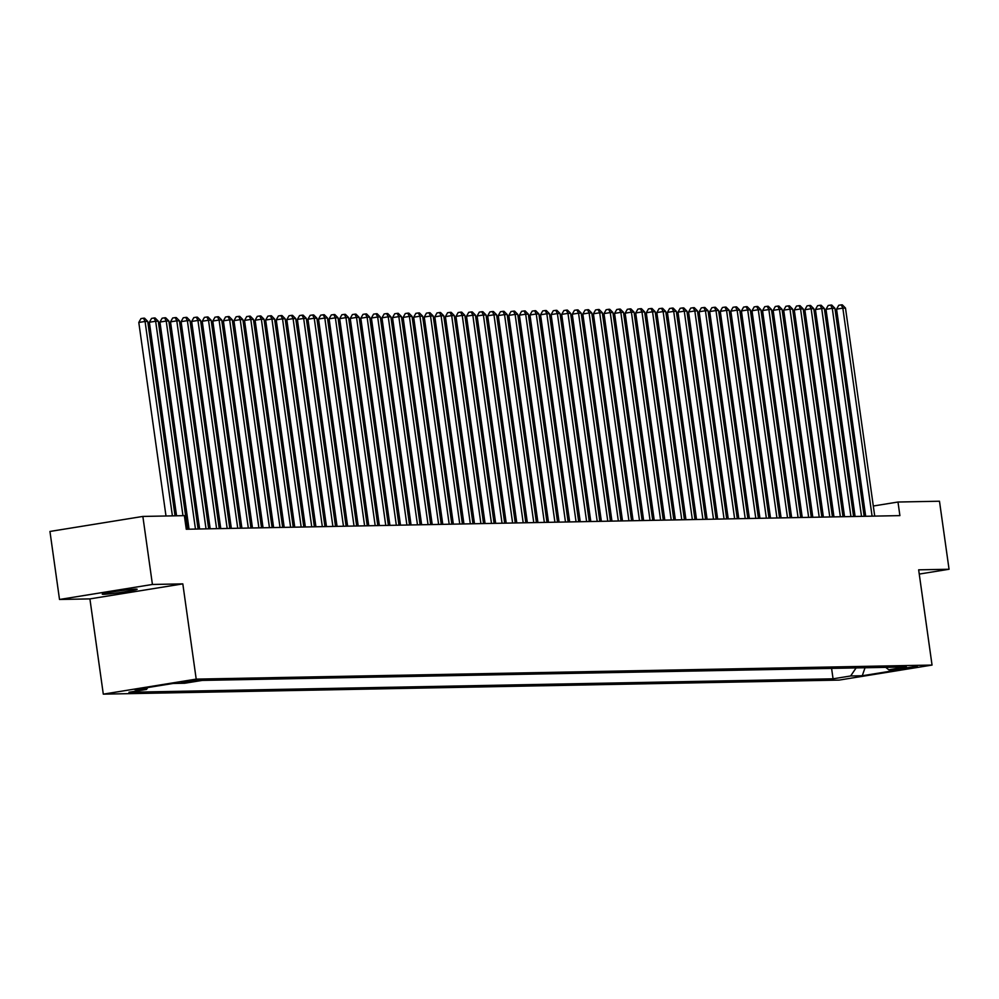 <?xml version="1.0" encoding="UTF-8"?>
<svg xmlns="http://www.w3.org/2000/svg" width="999" height="999" viewBox="0 0 999 999"><rect width="100%" height="100%" fill="white"/><g stroke="black" fill="none" stroke-linecap="round" stroke-linejoin="round"><path stroke-width="1.5" d="M135.777 589.11A17.607 0.887 172 0 0 116.196 591.333A17.607 0.887 172 0 0 102.273 594.155A17.607 0.887 172 0 0 103.634 594.305A17.607 0.887 172 0 0 123.227 592.082A17.607 0.887 172 0 0 137.15 589.26A17.607 0.887 172 0 0 135.777 589.11M917.307 666.246L900.549 668.781L917.307 666.246M103.297 694.143L839.123 680.094L932.042 665.072L196.204 679.12L103.297 694.143L89.91 598.901L182.817 583.878L152.422 584.465L59.515 599.475L89.91 598.901M59.515 599.475L49.95 531.456L142.857 516.433L152.422 584.465M142.857 516.433L184.353 515.646L186.276 529.245L899.899 515.621L897.989 502.022L873.313 506.006M181.406 682.554L199.962 680.069L181.356 682.23M885.751 667.357L888.81 669.805L906.393 666.957L202.273 680.406L184.69 683.241L173.064 683.466L134.89 689.635L146.516 689.41L128.946 692.257L833.066 678.808L850.636 675.973L856.118 667.919M888.81 669.805L900.436 669.58L862.274 675.749L850.636 675.973M919.255 574.075L949.05 569.255L939.485 501.223L897.989 502.022M949.05 569.255L918.655 569.83L932.042 665.072M182.817 583.878L196.204 679.12M853.945 508.229L852.422 508.254M843.381 508.429L841.857 508.466M832.804 508.628L831.28 508.666M822.227 508.841L820.703 508.866M811.663 509.04L810.139 509.065M801.086 509.24L799.562 509.265M790.521 509.44L788.985 509.465M779.944 509.64L778.421 509.677M769.367 509.84L767.844 509.877M758.803 510.052L757.267 510.077M748.226 510.252L746.703 510.277M737.649 510.452L736.126 510.477M727.085 510.651L725.561 510.676M716.508 510.851L714.984 510.876M705.931 511.051L704.407 511.088M695.366 511.251L693.843 511.288M684.79 511.463L683.266 511.488M674.225 511.663L672.689 511.688M663.648 511.863L662.125 511.888M653.071 512.062L651.548 512.087M642.507 512.262L640.971 512.3M631.93 512.462L630.406 512.499M621.353 512.674L619.83 512.699M610.789 512.874L609.265 512.899M600.212 513.074L598.688 513.099M589.635 513.274L588.111 513.299M579.07 513.474L577.547 513.511M568.493 513.673L566.97 513.711M557.929 513.886L556.393 513.911M547.352 514.085L545.829 514.11M536.775 514.285L535.252 514.31M526.211 514.485L524.675 514.51M515.634 514.685L514.11 514.722M505.057 514.885L503.533 514.922M494.493 515.097L492.969 515.122M483.916 515.297L482.392 515.322M473.339 515.496L471.815 515.521M462.774 515.696L461.251 515.721M452.197 515.896L450.674 515.921M441.633 516.096L440.097 516.133M431.056 516.296L429.533 516.333M420.479 516.508L418.956 516.533M409.915 516.708L408.379 516.733M399.338 516.908L397.814 516.933M388.761 517.107L387.237 517.132M378.196 517.307L376.673 517.345M367.62 517.507L366.096 517.544M357.043 517.719L355.519 517.744M346.478 517.919L344.955 517.944M335.901 518.119L334.378 518.144M325.337 518.319L323.801 518.344M314.76 518.518L313.236 518.556M304.183 518.718L302.66 518.756M293.619 518.931L292.083 518.956M283.042 519.13L281.518 519.155M272.465 519.33L270.941 519.355M261.9 519.53L260.377 519.555M251.323 519.73L249.8 519.767M240.747 519.93L239.223 519.967M230.182 520.142L228.659 520.167M219.605 520.342L218.082 520.367M209.041 520.541L207.505 520.566M198.464 520.741L196.94 520.766M187.887 520.941L186.363 520.979M864.435 507.442L862.949 507.679M147.79 687.549L146.516 689.41M831.593 668.393L833.066 678.808M862.274 675.749L865.034 667.744M172.402 515.871L145.067 321.453L147.715 321.403L175.037 515.821M165.996 515.996L138.799 322.465L145.067 321.453L143.481 318.194L144.543 318.182L147.715 321.403M138.799 322.465L140.971 318.606L143.481 318.194M182.967 515.671L155.644 321.241L158.292 321.191L187.525 529.22M176.561 515.784L149.363 322.265L155.644 321.241L154.058 317.994L155.12 317.982L158.292 321.191M149.363 322.265L151.548 318.406L154.058 317.994M195.454 529.07L166.221 321.041L168.856 320.991L198.102 529.02M189.048 529.195L159.94 322.065L166.221 321.041L164.635 317.794L165.684 317.782L168.856 320.991M159.94 322.065L162.113 318.206L164.635 317.794M206.031 528.871L176.786 320.841L179.433 320.791L208.666 528.821M199.625 528.995L170.517 321.853L176.786 320.841L175.2 317.595L176.261 317.57L179.433 320.791M170.517 321.853L172.69 317.994L175.2 317.595M216.596 528.671L187.362 320.642L190.01 320.592L219.243 528.621M210.19 528.796L181.081 321.653L187.362 320.642L185.777 317.395L186.825 317.37L190.01 320.592M181.081 321.653L183.267 317.794L185.777 317.395M227.173 528.471L197.939 320.442L200.574 320.392L229.807 528.421M220.767 528.583L191.658 321.453L197.939 320.442L196.341 317.195L197.402 317.17L200.574 320.392M191.658 321.453L193.831 317.595L196.341 317.195M237.737 528.259L208.504 320.242L211.151 320.192L240.384 528.209M231.343 528.384L202.223 321.253L208.504 320.242L206.918 316.995L207.979 316.97L211.151 320.192M202.223 321.253L204.408 317.395L206.918 316.995M248.314 528.059L219.081 320.03L221.716 319.98L250.961 528.009M241.908 528.184L212.799 321.054L219.081 320.03L217.495 316.783L218.544 316.77L221.716 319.98M212.799 321.054L214.985 317.195L217.495 316.783M258.891 527.859L229.645 319.83L232.292 319.78L261.526 527.809M252.485 527.984L223.376 320.854L229.645 319.83L228.059 316.583L229.121 316.571L232.292 319.78M223.376 320.854L225.549 316.995L228.059 316.583M269.455 527.659L240.222 319.63L242.869 319.58L272.103 527.609M263.062 527.784L233.941 320.642L240.222 319.63L238.636 316.383L239.698 316.358L242.869 319.58M233.941 320.642L236.126 316.795L238.636 316.383M280.032 527.46L250.799 319.43L253.434 319.38L282.68 527.41M273.626 527.584L244.518 320.442L250.799 319.43L249.213 316.183L250.262 316.159L253.434 319.38M244.518 320.442L246.703 316.583L249.213 316.183M290.609 527.26L261.363 319.23L264.011 319.18L293.244 527.21M284.203 527.372L255.095 320.242L261.363 319.23L259.777 315.984L260.839 315.959L264.011 319.18M255.095 320.242L257.267 316.383L259.777 315.984M301.174 527.047L271.94 319.031L274.588 318.981L303.821 526.997M294.767 527.172L265.659 320.042L271.94 319.031L270.354 315.784L271.416 315.759L274.588 318.981M265.659 320.042L267.844 316.183L270.354 315.784M311.75 526.848L282.517 318.818L285.152 318.768L314.398 526.798M305.344 526.972L276.236 319.842L282.517 318.818L280.931 315.572L281.98 315.559L285.152 318.768M276.236 319.842L278.409 315.984L280.931 315.572M322.327 526.648L293.082 318.619L295.729 318.569L324.962 526.598M315.921 526.773L286.813 319.643L293.082 318.619L291.496 315.372L292.557 315.359L295.729 318.569M286.813 319.643L288.986 315.784L291.496 315.372M332.892 526.448L303.659 318.419L306.306 318.369L335.539 526.398M326.486 526.573L297.377 319.43L303.659 318.419L302.073 315.172L303.122 315.147L306.306 318.369M297.377 319.43L299.563 315.584L302.073 315.172M343.469 526.248L314.235 318.219L316.87 318.169L346.104 526.198M337.063 526.373L307.954 319.23L314.235 318.219L312.637 314.972L313.698 314.947L316.87 318.169M307.954 319.23L310.127 315.372L312.637 314.972M354.033 526.048L324.8 318.019L327.447 317.969L356.68 525.998M347.64 526.161L318.519 319.031L324.8 318.019L323.214 314.772L324.275 314.747L327.447 317.969M318.519 319.031L320.704 315.172L323.214 314.772M364.61 525.849L335.377 317.819L338.012 317.769L367.257 525.786M358.204 525.961L329.096 318.831L335.377 317.819L333.791 314.573L334.84 314.548L338.012 317.769M329.096 318.831L331.281 314.972L333.791 314.573M375.187 525.636L345.941 317.62L348.589 317.557L377.822 525.586M368.781 525.761L339.672 318.631L345.941 317.62L344.355 314.36L345.417 314.348L348.589 317.557M339.672 318.631L341.845 314.772L344.355 314.36M385.751 525.437L356.518 317.407L359.165 317.357L388.399 525.387M379.358 525.561L350.237 318.431L356.518 317.407L354.932 314.161L355.994 314.148L359.165 317.357M350.237 318.431L352.422 314.573L354.932 314.161M396.328 525.237L367.095 317.207L369.73 317.158L398.976 525.187M389.922 525.362L360.814 318.219L367.095 317.207L365.509 313.961L366.558 313.936L369.73 317.158M360.814 318.219L362.999 314.373L365.509 313.961M406.905 525.037L377.659 317.008L380.307 316.958L409.54 524.987M400.499 525.162L371.391 318.019L377.659 317.008L376.074 313.761L377.135 313.736L380.307 316.958M371.391 318.019L373.564 314.161L376.074 313.761M417.47 524.837L388.236 316.808L390.884 316.758L420.117 524.787M411.064 524.95L381.955 317.819L388.236 316.808L386.65 313.561L387.712 313.536L390.884 316.758M381.955 317.819L384.14 313.961L386.65 313.561M428.047 524.637L398.813 316.608L401.448 316.558L430.694 524.587M421.64 524.75L392.532 317.62L398.813 316.608L397.227 313.361L398.276 313.336L401.448 316.558M392.532 317.62L394.705 313.761L397.227 313.361M438.623 524.425L409.378 316.408L412.025 316.358L441.258 524.375M432.217 524.55L403.109 317.42L409.378 316.408L407.792 313.149L408.853 313.137L412.025 316.358M403.109 317.42L405.282 313.561L407.792 313.149M449.188 524.225L419.955 316.196L422.602 316.146L451.835 524.175M442.782 524.35L413.673 317.22L419.955 316.196L418.369 312.949L419.418 312.937L422.602 316.146M413.673 317.22L415.859 313.361L418.369 312.949M459.765 524.025L430.532 315.996L433.166 315.946L462.4 523.976M453.359 524.15L424.25 317.02L430.532 315.996L428.933 312.749L429.995 312.737L433.166 315.946M424.25 317.02L426.423 313.162L428.933 312.749M470.329 523.826L441.096 315.796L443.743 315.746L472.977 523.776M463.936 523.951L434.815 316.808L441.096 315.796L439.51 312.55L440.571 312.525L443.743 315.746M434.815 316.808L437 312.949L439.51 312.55M480.906 523.626L451.673 315.597L454.308 315.547L483.553 523.576M474.5 523.751L445.392 316.608L451.673 315.597L450.087 312.35L451.136 312.325L454.308 315.547M445.392 316.608L447.577 312.749L450.087 312.35M491.483 523.426L462.237 315.397L464.885 315.347L494.118 523.376M485.077 523.538L455.969 316.408L462.237 315.397L460.651 312.15L461.713 312.125L464.885 315.347M455.969 316.408L458.141 312.55L460.651 312.15M502.047 523.214L472.814 315.197L475.462 315.147L504.695 523.164M495.654 523.339L466.533 316.208L472.814 315.197L471.228 311.938L472.29 311.925L475.462 315.147M466.533 316.208L468.718 312.35L471.228 311.938M512.624 523.014L483.391 314.985L486.026 314.935L515.272 522.964M506.218 523.139L477.11 316.009L483.391 314.985L481.805 311.738L482.854 311.725L486.026 314.935M477.11 316.009L479.295 312.15L481.805 311.738M523.201 522.814L493.956 314.785L496.603 314.735L525.836 522.764M516.795 522.939L487.687 315.809L493.956 314.785L492.37 311.538L493.431 311.526L496.603 314.735M487.687 315.809L489.86 311.95L492.37 311.538M533.766 522.614L504.532 314.585L507.18 314.535L536.413 522.564M527.36 522.739L498.251 315.597L504.532 314.585L502.947 311.338L504.008 311.313L507.18 314.535M498.251 315.597L500.437 311.75L502.947 311.338M544.343 522.415L515.109 314.385L517.744 314.335L546.99 522.365M537.937 522.539L508.828 315.397L515.109 314.385L513.523 311.139L514.572 311.114L517.744 314.335M508.828 315.397L511.001 311.538L513.523 311.139M554.92 522.215L525.674 314.185L528.321 314.136L557.554 522.165M548.513 522.327L519.405 315.197L525.674 314.185L524.088 310.939L525.149 310.914L528.321 314.136M519.405 315.197L521.578 311.338L524.088 310.939M565.484 522.002L536.251 313.986L538.898 313.936L568.131 521.953M559.078 522.127L529.97 314.997L536.251 313.986L534.665 310.739L535.714 310.714L538.898 313.936M529.97 314.997L532.155 311.139L534.665 310.739M576.061 521.803L546.828 313.773L549.462 313.723L578.696 521.753M569.655 521.928L540.546 314.797L546.828 313.773L545.229 310.527L546.291 310.514L549.462 313.723M540.546 314.797L542.719 310.939L545.229 310.527M586.625 521.603L557.392 313.574L560.039 313.524L589.273 521.553M580.232 521.728L551.111 314.598L557.392 313.574L555.806 310.327L556.868 310.314L560.039 313.524M551.111 314.598L553.296 310.739L555.806 310.327M597.202 521.403L567.969 313.374L570.604 313.324L599.85 521.353M590.796 521.528L561.688 314.385L567.969 313.374L566.383 310.127L567.432 310.102L570.604 313.324M561.688 314.385L563.873 310.539L566.383 310.127M607.779 521.203L578.533 313.174L581.181 313.124L610.414 521.153M601.373 521.328L572.265 314.185L578.533 313.174L576.947 309.927L578.009 309.902L581.181 313.124M572.265 314.185L574.437 310.327L576.947 309.927M618.344 521.003L589.11 312.974L591.758 312.924L620.991 520.954M611.95 521.116L582.829 313.986L589.11 312.974L587.524 309.727L588.586 309.702L591.758 312.924M582.829 313.986L585.014 310.127L587.524 309.727M628.92 520.791L599.687 312.774L602.322 312.724L631.568 520.741M622.514 520.916L593.406 313.786L599.687 312.774L598.101 309.528L599.15 309.503L602.322 312.724M593.406 313.786L595.591 309.927L598.101 309.528M639.497 520.591L610.252 312.575L612.899 312.512L642.132 520.541M633.091 520.716L603.983 313.586L610.252 312.575L608.666 309.315L609.727 309.303L612.899 312.512M603.983 313.586L606.156 309.727L608.666 309.315M650.062 520.392L620.829 312.362L623.476 312.312L652.709 520.342M643.656 520.516L614.547 313.386L620.829 312.362L619.243 309.116L620.304 309.103L623.476 312.312M614.547 313.386L616.733 309.528L619.243 309.116M660.639 520.192L631.405 312.163L634.04 312.113L663.286 520.142M654.233 520.317L625.124 313.174L631.405 312.163L629.82 308.916L630.869 308.891L634.04 312.113M625.124 313.174L627.297 309.328L629.82 308.916M671.216 519.992L641.97 311.963L644.617 311.913L673.85 519.942M664.81 520.117L635.701 312.974L641.97 311.963L640.384 308.716L641.445 308.691L644.617 311.913M635.701 312.974L637.874 309.116L640.384 308.716M681.78 519.792L652.547 311.763L655.194 311.713L684.427 519.742M675.374 519.905L646.266 312.774L652.547 311.763L650.961 308.516L652.01 308.491L655.194 311.713M646.266 312.774L648.451 308.916L650.961 308.516M692.357 519.592L663.124 311.563L665.759 311.513L694.992 519.53M685.951 519.705L656.842 312.575L663.124 311.563L661.525 308.316L662.587 308.291L665.759 311.513M656.842 312.575L659.015 308.716L661.525 308.316M702.921 519.38L673.688 311.363L676.335 311.313L705.569 519.33M696.528 519.505L667.407 312.375L673.688 311.363L672.102 308.104L673.164 308.092L676.335 311.313M667.407 312.375L669.592 308.516L672.102 308.104M713.498 519.18L684.265 311.151L686.9 311.101L716.146 519.13M707.092 519.305L677.984 312.175L684.265 311.151L682.679 307.904L683.728 307.892L686.9 311.101M677.984 312.175L680.169 308.316L682.679 307.904M724.075 518.981L694.829 310.951L697.477 310.901L726.71 518.931M717.669 519.105L688.561 311.963L694.829 310.951L693.244 307.704L694.305 307.68L697.477 310.901M688.561 311.963L690.734 308.117L693.244 307.704M734.64 518.781L705.406 310.751L708.054 310.701L737.287 518.731M728.246 518.906L699.125 311.763L705.406 310.751L703.82 307.505L704.882 307.48L708.054 310.701M699.125 311.763L701.31 307.904L703.82 307.505M745.217 518.581L715.983 310.552L718.618 310.502L747.864 518.531M738.81 518.706L709.702 311.563L715.983 310.552L714.397 307.305L715.446 307.28L718.618 310.502M709.702 311.563L711.887 307.704L714.397 307.305M755.793 518.381L726.548 310.352L729.195 310.302L758.428 518.331M749.387 518.493L720.279 311.363L726.548 310.352L724.962 307.105L726.023 307.08L729.195 310.302M720.279 311.363L722.452 307.505L724.962 307.105M766.358 518.169L737.125 310.152L739.772 310.102L769.005 518.119M759.952 518.294L730.843 311.164L737.125 310.152L735.539 306.893L736.6 306.88L739.772 310.102M730.843 311.164L733.029 307.305L735.539 306.893M776.935 517.969L747.702 309.94L750.336 309.89L779.582 517.919M770.529 518.094L741.42 310.964L747.702 309.94L746.116 306.693L747.165 306.681L750.336 309.89M741.42 310.964L743.593 307.105L746.116 306.693M787.512 517.769L758.266 309.74L760.913 309.69L790.147 517.719M781.106 517.894L751.997 310.764L758.266 309.74L756.68 306.493L757.741 306.481L760.913 309.69M751.997 310.764L754.17 306.905L756.68 306.493M798.076 517.569L768.843 309.54L771.49 309.49L800.723 517.519M791.67 517.694L762.562 310.552L768.843 309.54L767.257 306.293L768.306 306.268L771.49 309.49M762.562 310.552L764.747 306.693L767.257 306.293M808.653 517.37L779.42 309.34L782.055 309.29L811.288 517.32M802.247 517.494L773.139 310.352L779.42 309.34L777.821 306.094L778.883 306.069L782.055 309.29M773.139 310.352L775.311 306.493L777.821 306.094M819.217 517.17L789.984 309.141L792.632 309.091L821.865 517.12M812.824 517.282L783.703 310.152L789.984 309.141L788.398 305.894L789.46 305.869L792.632 309.091M783.703 310.152L785.888 306.293L788.398 305.894M829.794 516.958L800.561 308.941L803.196 308.891L832.442 516.908M823.388 517.082L794.28 309.952L800.561 308.941L798.975 305.694L800.024 305.669L803.196 308.891M794.28 309.952L796.465 306.094L798.975 305.694M840.371 516.758L811.126 308.728L813.773 308.679L843.006 516.708M833.965 516.883L804.857 309.752L811.126 308.728L809.54 305.482L810.601 305.469L813.773 308.679M804.857 309.752L807.03 305.894L809.54 305.482M850.936 516.558L821.702 308.529L824.35 308.479L853.583 516.508M844.542 516.683L815.421 309.553L821.702 308.529L820.117 305.282L821.178 305.269L824.35 308.479M815.421 309.553L817.607 305.694L820.117 305.282M861.513 516.358L832.279 308.329L834.914 308.279L864.16 516.308M855.107 516.483L825.998 309.34L832.279 308.329L830.693 305.082L831.742 305.057L834.914 308.279M825.998 309.34L828.183 305.494L830.693 305.082M872.09 516.158L842.844 308.129L845.491 308.079L874.724 516.108M865.683 516.283L836.575 309.141L842.844 308.129L841.258 304.882L842.319 304.857L845.491 308.079M836.575 309.141L838.748 305.282L841.258 304.882M183.616 681.755L183.729 682.504"/></g></svg>
